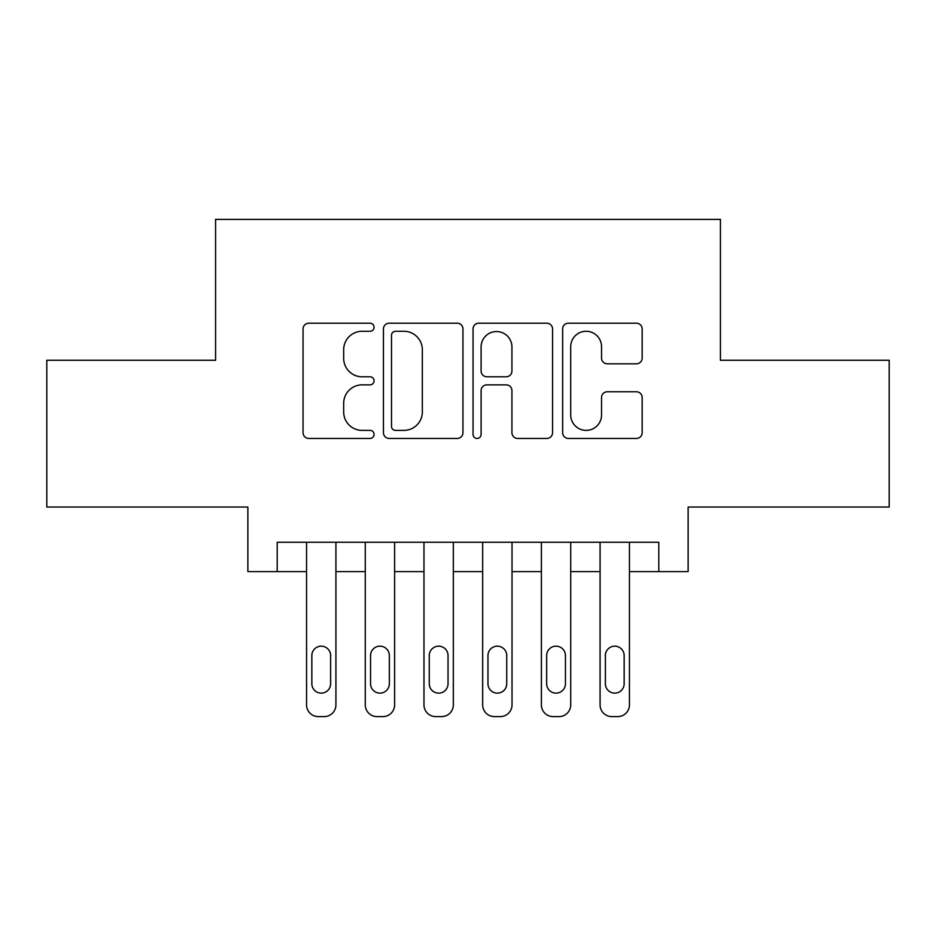 <?xml version="1.0" encoding="UTF-8"?>
<svg xmlns="http://www.w3.org/2000/svg" width="936" height="936" viewBox="0 0 936 936"><rect width="100%" height="100%" fill="white"/><g stroke="black" fill="none" stroke-linecap="round" stroke-linejoin="round"><path stroke-width="1.4" d="M374.072 327.237A4.037 4.037 0 0 0 370.048 323.201L308.821 323.201A5.756 5.756 0 0 0 303.053 328.969L303.053 432.689A5.756 5.756 0 0 0 308.821 438.446L370.048 438.446A4.037 4.037 0 0 0 374.072 434.409A4.037 4.037 0 0 0 370.048 430.385L362.115 430.385A18.439 18.439 0 0 1 343.676 411.945L343.676 403.299A18.439 18.439 0 0 1 362.115 384.86L370.048 384.86A4.037 4.037 0 0 0 374.072 380.823A4.037 4.037 0 0 0 370.048 376.787L362.115 376.787A18.439 18.439 0 0 1 343.676 358.348L343.676 349.713A18.439 18.439 0 0 1 362.115 331.274L370.048 331.274A4.037 4.037 0 0 0 374.072 327.237M636.398 363.823A5.756 5.756 0 0 0 642.166 358.067L642.166 328.969A5.756 5.756 0 0 0 636.398 323.201L568.409 323.201A5.756 5.756 0 0 0 562.641 328.969L562.641 432.689A5.756 5.756 0 0 0 568.409 438.446L636.398 438.446A5.756 5.756 0 0 0 642.166 432.689L642.166 397.531A5.756 5.756 0 0 0 636.398 391.774L607.3 391.774A5.756 5.756 0 0 0 601.544 397.531L601.544 414.964A15.409 15.409 0 0 1 586.123 430.385A15.409 15.409 0 0 1 570.714 414.964L570.714 346.683A15.409 15.409 0 0 1 586.123 331.274A15.409 15.409 0 0 1 601.544 346.683L601.544 358.067A5.756 5.756 0 0 0 607.3 363.823L636.398 363.823M658.792 571.615L688.135 571.615L688.135 507.043L889.2 507.043L889.2 360.278L720.428 360.278L720.428 219.387L215.572 219.387L215.572 360.278L46.8 360.278L46.8 507.043L247.864 507.043L247.864 571.615L306.563 571.615L306.563 704.866A11.735 11.735 0 0 0 318.31 716.613L324.172 716.613A11.735 11.735 0 0 0 335.919 704.866L335.919 571.615L365.274 571.615L365.274 704.866A11.735 11.735 0 0 0 377.009 716.613L382.882 716.613A11.735 11.735 0 0 0 394.618 704.866L394.618 571.615L423.973 571.615L423.973 704.866A11.735 11.735 0 0 0 435.708 716.613L441.581 716.613A11.735 11.735 0 0 0 453.328 704.866L453.328 571.615L482.672 571.615L482.672 704.866A11.735 11.735 0 0 0 494.419 716.613L500.292 716.613A11.735 11.735 0 0 0 512.027 704.866L512.027 571.615L541.382 571.615L541.382 704.866A11.735 11.735 0 0 0 553.117 716.613L558.991 716.613A11.735 11.735 0 0 0 570.726 704.866L570.726 571.615L600.081 571.615L600.081 704.866A11.735 11.735 0 0 0 611.828 716.613L617.69 716.613A11.735 11.735 0 0 0 629.437 704.866L629.437 571.615L658.792 571.615L658.792 542.26L277.208 542.26L277.208 571.615M462.957 328.969A5.756 5.756 0 0 0 457.201 323.201L389.2 323.201A5.756 5.756 0 0 0 383.444 328.969L383.444 432.689A5.756 5.756 0 0 0 389.2 438.446L457.201 438.446A5.756 5.756 0 0 0 462.957 432.689L462.957 328.969M478.799 323.201L546.799 323.201A5.756 5.756 0 0 1 552.556 328.969L552.556 432.689A5.756 5.756 0 0 1 546.799 438.446L517.702 438.446A5.756 5.756 0 0 1 511.933 432.689L511.933 390.616A5.756 5.756 0 0 0 506.177 384.86L486.872 384.86A5.756 5.756 0 0 0 481.104 390.616L481.104 434.409A4.037 4.037 0 0 1 477.079 438.446A4.037 4.037 0 0 1 473.043 434.409L473.043 328.969A5.756 5.756 0 0 1 478.799 323.201M395.542 331.274A4.037 4.037 0 0 0 391.505 335.299L391.505 426.348A4.037 4.037 0 0 0 395.542 430.385L403.896 430.385A18.439 18.439 0 0 0 422.335 411.945L422.335 349.713A18.439 18.439 0 0 0 403.896 331.274L395.542 331.274M511.933 346.975A15.409 15.409 0 0 0 496.525 331.555A15.409 15.409 0 0 0 481.104 346.975L481.104 371.03A5.756 5.756 0 0 0 486.872 376.787L506.177 376.787A5.756 5.756 0 0 0 511.933 371.03L511.933 346.975M335.919 542.26L335.919 704.866M306.563 542.26L306.563 704.866M330.63 683.736A9.395 9.395 0 0 1 321.235 693.131A9.395 9.395 0 0 1 311.852 683.736L311.852 655.563A9.395 9.395 0 0 1 321.235 646.168A9.395 9.395 0 0 1 330.63 655.563L330.63 683.736M318.31 716.613L324.172 716.613M394.618 542.26L394.618 704.866M365.274 542.26L365.274 704.866M389.341 683.736A9.395 9.395 0 0 1 379.946 693.131A9.395 9.395 0 0 1 370.551 683.736L370.551 655.563A9.395 9.395 0 0 1 379.946 646.168A9.395 9.395 0 0 1 389.341 655.563L389.341 683.736M377.009 716.613L382.882 716.613M453.328 542.26L453.328 704.866M423.973 542.26L423.973 704.866M448.04 683.736A9.395 9.395 0 0 1 438.645 693.131A9.395 9.395 0 0 1 429.261 683.736L429.261 655.563A9.395 9.395 0 0 1 438.645 646.168A9.395 9.395 0 0 1 448.04 655.563L448.04 683.736M435.708 716.613L441.581 716.613M512.027 542.26L512.027 704.866M482.672 542.26L482.672 704.866M506.739 683.736A9.395 9.395 0 0 1 497.355 693.131A9.395 9.395 0 0 1 487.96 683.736L487.96 655.563A9.395 9.395 0 0 1 497.355 646.168A9.395 9.395 0 0 1 506.739 655.563L506.739 683.736M494.419 716.613L500.292 716.613M570.726 542.26L570.726 704.866M541.382 542.26L541.382 704.866M565.449 683.736A9.395 9.395 0 0 1 556.054 693.131A9.395 9.395 0 0 1 546.659 683.736L546.659 655.563A9.395 9.395 0 0 1 556.054 646.168A9.395 9.395 0 0 1 565.449 655.563L565.449 683.736M553.117 716.613L558.991 716.613M629.437 542.26L629.437 704.866M600.081 542.26L600.081 704.866M624.148 683.736A9.395 9.395 0 0 1 614.765 693.131A9.395 9.395 0 0 1 605.37 683.736L605.37 655.563A9.395 9.395 0 0 1 614.765 646.168A9.395 9.395 0 0 1 624.148 655.563L624.148 683.736M611.828 716.613L617.69 716.613"/></g></svg>
